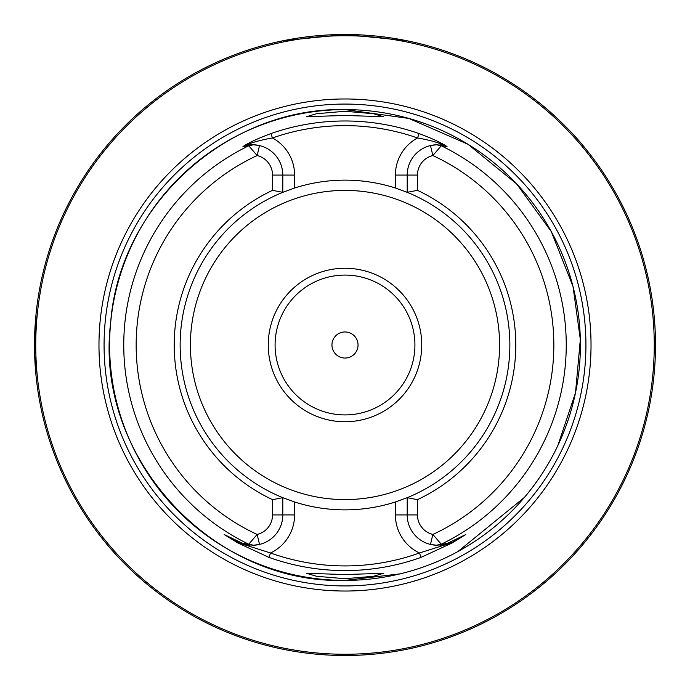 <?xml version="1.0" encoding="UTF-8"?>
<svg xmlns="http://www.w3.org/2000/svg" width="690" height="690" viewBox="0 0 690 690"><rect width="100%" height="100%" fill="white"/><g stroke="black" fill="none" stroke-linecap="round" stroke-linejoin="round"><path stroke-width="1.03" d="M358.05 345A13.05 13.05 0 0 1 345 358.05A13.05 13.05 0 0 1 331.95 345A13.05 13.05 0 0 1 345 331.95A13.05 13.05 0 0 1 358.05 345M36.061 376.076L34.56 351.063M35.595 371.022L35.846 373.851M345 578.72L373.411 576.297L383.424 573.312L345 574.537L306.576 573.312L316.632 576.297L345 578.72M345 111.28L316.581 113.712L306.576 116.688L345 115.463L383.424 116.688L373.394 113.703L345 111.28M284.271 498.275A164.867 164.867 0 0 1 282.797 497.68L282.797 514.93A30.325 30.325 0 0 1 259.526 544.427L253.575 545.238L245.355 544.41A30.325 30.325 0 0 1 244.51 544.194L238.697 541.952L224.604 534.767L238.291 542.763L270.532 552.992A220.921 220.921 0 0 0 419.468 552.992A42.133 42.133 0 0 1 395.396 514.93L395.396 501.975L407.204 497.68A164.867 164.867 0 0 1 406.962 497.783M345 591.028A246.028 246.028 0 0 1 98.972 345A246.028 246.028 0 0 1 345 98.972A246.028 246.028 0 0 1 591.028 345A246.028 246.028 0 0 1 345 591.028M421.745 345A76.745 76.745 0 0 1 345 421.745A76.745 76.745 0 0 1 268.255 345A76.745 76.745 0 0 1 345 268.255A76.745 76.745 0 0 1 421.745 345M414.914 345A69.914 69.914 0 0 1 345 414.914A69.914 69.914 0 0 1 275.086 345A69.914 69.914 0 0 1 345 275.086A69.914 69.914 0 0 1 414.914 345M406.263 40.607L345 34.5A310.5 310.5 0 0 1 655.5 345A310.5 310.5 0 0 1 345 655.5A310.5 310.5 0 0 1 34.5 345A310.5 310.5 0 0 1 345 34.5L283.53 40.65M417.459 190.345L407.204 192.32A164.867 164.867 0 0 1 407.204 497.68L417.459 499.655L417.459 514.93A20.07 20.07 0 0 0 432.863 534.457L441.255 544.212L447.025 543.522A223.206 223.206 0 0 1 446.439 543.832L465.784 534.543L451.976 543.03L421.038 557.382A225.578 225.578 0 0 1 268.962 557.382L238.024 543.03L224.215 534.543L243.561 543.832A223.206 223.206 0 0 1 242.975 543.522L248.745 544.212L257.137 534.457A20.07 20.07 0 0 0 272.541 514.93L272.541 499.655A170.784 170.784 0 0 1 272.541 190.345L272.541 175.07A20.07 20.07 0 0 0 257.137 155.543L248.745 145.788L242.975 146.478A223.206 223.206 0 0 1 243.57 146.168C249.237 142.476 258.345 138.285 270.911 133.584A224.026 224.026 0 0 1 419.089 133.584C431.655 138.285 440.763 142.476 446.43 146.168A223.206 223.206 0 0 1 447.025 146.478L441.255 145.788L432.863 155.543A20.07 20.07 0 0 0 417.459 175.07L417.459 190.345A170.784 170.784 0 0 1 417.459 499.655M395.396 501.975A164.867 164.867 0 0 1 294.604 501.975L294.604 514.93A42.133 42.133 0 0 1 270.532 552.992L268.962 557.382M272.541 499.655L282.797 497.68L294.604 501.975M282.797 497.68A164.867 164.867 0 0 1 282.797 192.32L272.541 190.345M584.879 147.85C566.016 124.183 539.891 103.103 539.822 103.224M407.497 40.857L406.729 40.701M414.776 647.556A310.5 310.5 0 0 0 586.776 150.179A310.5 310.5 0 0 1 414.776 647.556A310.5 310.5 0 0 0 586.776 150.179A310.5 310.5 0 0 1 414.733 647.565A310.5 310.5 0 0 0 586.776 150.179M408.402 41.521L407.971 40.952M283.047 40.745L281.486 41.064M34.5 345L36.061 313.924L34.5 345M282.029 40.952L281.598 41.521M465.164 534.888L446.439 543.832M447.025 543.522L444.645 544.41A30.325 30.325 0 0 0 445.49 544.194M444.645 544.41L436.425 545.238L430.474 544.427A30.325 30.325 0 0 1 407.204 514.93L407.204 497.68M405.729 191.725A164.867 164.867 0 0 1 407.204 192.32L407.204 175.07A30.325 30.325 0 0 1 430.474 145.573L436.425 144.762L444.645 145.59L447.025 146.478M446.43 146.168L445.49 145.806C438.616 142.589 429.301 139.984 417.545 137.974A219.368 219.368 0 0 0 272.455 137.974A42.133 42.133 0 0 1 294.604 175.07L294.604 188.025L282.797 192.32A164.867 164.867 0 0 1 283.038 192.217M294.604 188.025A164.867 164.867 0 0 1 395.396 188.025L395.396 175.07L417.459 175.07M407.204 192.32L395.396 188.025M430.474 145.573A30.325 30.325 0 0 1 437.607 144.745A30.325 30.325 0 0 0 430.474 145.573L432.863 155.543A208.837 208.837 0 0 1 432.863 534.457L430.474 544.427A30.325 30.325 0 0 0 436.425 545.238L441.255 544.212A221.249 221.249 0 0 0 441.255 145.788L436.425 144.762M242.975 146.478L245.355 145.59L253.575 144.762L259.526 145.573A30.325 30.325 0 0 1 282.797 175.07L282.797 192.32M259.526 544.427A30.325 30.325 0 0 1 252.471 545.255A30.325 30.325 0 0 0 259.526 544.427L257.137 534.457A208.837 208.837 0 0 1 257.137 155.543L259.526 145.573A30.325 30.325 0 0 0 244.51 145.806L243.57 146.168M253.575 545.238L248.745 544.212A221.249 221.249 0 0 1 248.745 145.788L253.575 144.762M245.355 544.41A30.325 30.325 0 0 0 250.082 545.16A30.325 30.325 0 0 1 245.355 544.41L242.975 543.522M243.561 543.832L244.51 544.194M421.038 557.382L419.468 552.992L451.709 542.763L465.396 534.767A4.658 4.131 -117 0 0 465.784 534.543M238.024 543.03L238.697 541.952A30.325 30.325 0 0 0 242.431 543.548L243.458 543.884M270.911 133.584L272.455 137.974C260.699 139.984 251.384 142.589 244.51 145.806M444.645 145.59A30.325 30.325 0 0 0 439.935 144.84A30.325 30.325 0 0 1 445.49 145.806M439.918 545.16A30.325 30.325 0 0 0 447.638 543.522A30.325 30.325 0 0 1 439.918 545.16M449.018 542.995A30.325 30.325 0 0 0 450.811 542.193A30.325 30.325 0 0 1 449.018 542.995L448.31 543.28M242.431 543.548A30.325 30.325 0 0 1 238.697 541.952A4.658 2.027 -63 0 1 238.602 541.891M395.396 175.07A42.133 42.133 0 0 1 417.545 137.974L419.089 133.584M400.183 573.847L345 580.402C210.985 584.344 94.099 455.857 110.642 322.842C119.111 205.396 227.243 106.976 345 109.598A235.402 235.402 0 0 1 580.402 345A235.402 235.402 0 0 1 345 580.402A235.402 235.402 0 0 1 109.598 345A235.402 235.402 0 0 1 345 109.598L408.894 118.439L468.001 144.288L516.603 183.859L551.284 231.59L573.011 286.454L580.333 339.454L575.512 392.739L557.9 445.438M345 585.931A240.931 240.931 0 0 1 104.069 345A240.931 240.931 0 0 1 345 104.069A240.931 240.931 0 0 1 585.931 345A240.931 240.931 0 0 1 345 585.931M499.586 345A154.586 154.586 0 0 1 345 499.586A154.586 154.586 0 0 1 190.414 345A154.586 154.586 0 0 1 345 190.414A154.586 154.586 0 0 1 499.586 345M345 654.258A309.258 309.258 0 0 0 654.258 345A309.258 309.258 0 0 0 345 35.742A309.258 309.258 0 0 0 35.742 345A309.258 309.258 0 0 0 345 654.258M345 655.5A310.5 310.5 0 0 1 34.5 345A310.5 310.5 0 0 1 345 34.5M430.474 544.427A30.325 30.325 0 0 0 436.425 545.238M417.459 514.93L395.396 514.93M259.526 145.573A30.325 30.325 0 0 0 245.355 145.59M294.604 514.93L272.541 514.93M272.541 175.07L294.604 175.07M451.303 541.952L451.976 543.03M457.884 551.569L524.391 497.421M238.697 541.952L239.171 542.185M240.982 542.995L241.69 543.28M446.542 543.884L447.568 543.548"/></g></svg>
